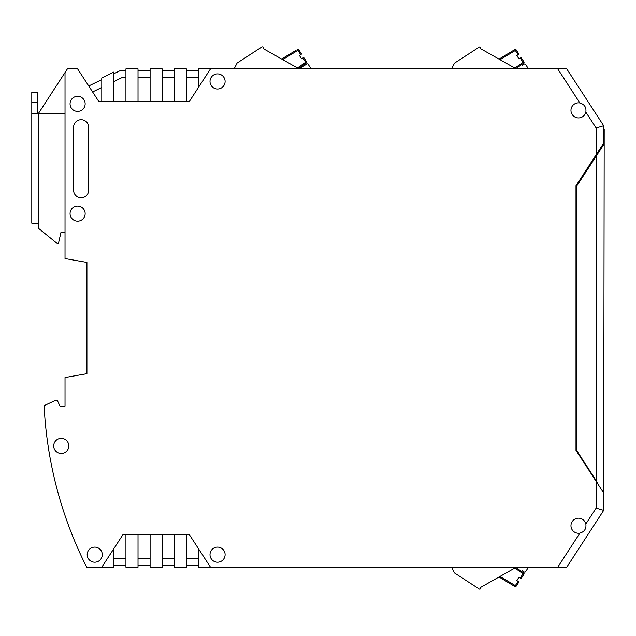 <?xml version="1.0" encoding="UTF-8"?>
<svg xmlns="http://www.w3.org/2000/svg" width="636" height="636" viewBox="0 0 636 636"><rect width="100%" height="100%" fill="white"/><g stroke="black" fill="none" stroke-linecap="round" stroke-linejoin="round"><path stroke-width="0.95" d="M186.348 534.518L189.266 534.518L186.348 534.518L186.348 567.24L174.264 567.24L174.264 534.518L186.348 534.518M150.104 534.518L162.188 534.518L162.188 567.24L150.104 567.24L150.104 534.518L138.02 534.518L138.02 567.24L125.936 567.24L125.936 534.518L123.026 534.518L101.776 567.24L86.711 567.24A402.731 402.731 0 0 1 44.107 405.673L54.958 400.608L57.407 400.608L59.991 406.15L65.023 406.15L65.023 377.538L86.925 373.682L74.587 375.852M86.925 262.422L86.925 373.682L86.925 262.422L65.023 258.566L65.023 72.536L38.152 113.916M603.683 507.592L604.2 129.283L603.683 129.275L603.683 125.745L603.683 143.116L575.993 185.752L575.993 450.352L603.683 492.987L603.683 510.358L566.74 567.24L557.732 567.24L579.881 533.135C584.484 531.768 586.472 528.707 585.851 523.945L596.131 508.116L603.683 510.358L603.683 507.592M210.516 567.24L198.432 567.24L198.432 548.637L189.266 534.518L210.516 567.24L557.732 567.24M198.432 87.466L189.266 101.585L186.348 101.585L189.266 101.585L210.516 68.863L198.432 68.863L198.432 87.466M101.776 87.466L92.602 91.942L98.858 101.585L101.776 101.585L101.776 77.942L113.86 72.051L113.86 101.585L98.858 101.585L77.608 68.863L67.416 68.863L65.023 72.536M198.432 548.637L198.432 552.891M138.02 534.518L123.026 534.518L113.86 548.637L113.86 567.24L101.776 567.24M174.264 68.863L174.264 101.585L186.348 101.585L186.348 68.863L174.264 68.863M162.188 70.373L174.264 70.373M125.936 70.373L120.753 70.373L113.86 73.736M125.936 77.417L122.374 77.417L113.86 81.575M125.936 101.585L125.936 68.863L138.02 68.863L138.02 101.585L113.86 101.585M101.776 79.627L88.73 85.987M150.104 558.686L138.02 558.686M174.264 558.686L162.188 558.686M125.936 565.73L113.86 565.73M596.385 155.852L596.131 127.987L603.683 125.745L566.74 68.863L210.516 68.863M138.02 565.73L150.104 565.73M174.264 565.73L162.188 565.73M198.432 70.373L186.348 70.373M138.02 101.585L150.104 101.585L150.104 68.863L162.188 68.863L162.188 101.585L174.264 101.585M174.264 77.417L162.188 77.417M186.348 77.417L198.432 77.417M138.02 70.373L150.104 70.373M150.104 77.417L138.02 77.417M59.991 406.15L65.023 406.15M125.936 558.686L113.86 558.686M150.104 101.585L162.188 101.585M174.264 534.518L162.188 534.518M198.432 558.686L186.348 558.686M186.348 565.73L198.432 565.73M597.387 483.296L597.387 482.501M596.131 508.116L596.385 480.951M597.387 152.807L597.387 154.302M585.851 112.159C586.472 107.397 584.484 104.336 579.881 102.968A7.553 7.553 0 0 0 570.961 110.394A7.553 7.553 0 0 0 585.851 112.159L596.131 127.987M579.881 533.135A7.553 7.553 0 0 1 570.961 525.71A7.553 7.553 0 0 1 585.851 523.945M77.608 111.395A7.553 7.553 0 0 1 70.063 103.851A7.553 7.553 0 0 1 77.608 96.298A7.553 7.553 0 0 1 85.16 103.851A7.553 7.553 0 0 1 77.608 111.395M61.247 453.468A7.553 7.553 0 0 1 53.702 445.916A7.553 7.553 0 0 1 61.247 438.371A7.553 7.553 0 0 1 68.799 445.916A7.553 7.553 0 0 1 61.247 453.468M94.724 562.208A7.553 7.553 0 0 1 87.18 554.656A7.553 7.553 0 0 1 94.724 547.103A7.553 7.553 0 0 1 102.277 554.656A7.553 7.553 0 0 1 94.724 562.208M217.56 562.208A7.553 7.553 0 0 1 210.007 554.656A7.553 7.553 0 0 1 217.56 547.103A7.553 7.553 0 0 1 225.112 554.656A7.553 7.553 0 0 1 217.56 562.208M77.608 221.145A7.553 7.553 0 0 1 70.063 213.593A7.553 7.553 0 0 1 77.608 206.04A7.553 7.553 0 0 1 85.16 213.593A7.553 7.553 0 0 1 77.608 221.145M217.56 73.895A7.553 7.553 0 0 0 210.007 81.448A7.553 7.553 0 0 0 217.56 89A7.553 7.553 0 0 0 225.112 81.448A7.553 7.553 0 0 0 217.56 73.895M81.138 119.703A7.553 7.553 0 0 0 73.585 127.256L73.585 190.188A7.553 7.553 0 0 0 81.138 197.732A7.553 7.553 0 0 0 88.682 190.188L88.682 127.256A7.553 7.553 0 0 0 81.138 119.703M596.616 155.494L576.685 186.086L576.319 449.954L596.155 480.601L596.616 155.494L604.176 143.879L598.126 153.173M597.665 482.931L596.155 480.601M65.023 113.916L31.8 113.916L31.8 223.156L38.343 223.156L38.343 228.189L56.97 243.294L58.48 243.294L61 232.22L65.023 232.22M31.8 113.916L31.8 92.268L37.341 92.268L37.341 113.916M500.039 576.415L515.335 585.621L518.094 581.368L516.83 580.541L519.024 577.162L521.13 578.537L523.889 574.284A1.01 1.01 0 0 0 523.627 572.909L515.836 567.471L516.233 567.24L480.538 587.449A1.01 1.01 0 0 1 480.283 589.008L480.252 589.023A1.01 1.01 0 0 1 479.218 588.992L454.525 572.964L451.608 567.24M528.158 567.717L525.59 571.677A1.01 1.01 0 0 1 524.191 571.971L522.291 570.738M520.288 577.989L523.046 573.736L523.889 574.284A1.01 1.01 0 0 0 523.627 572.909L515.836 567.471M519.024 577.162L516.83 580.541M523.889 574.284A1.01 1.01 0 0 0 523.627 572.909L518.229 569.14L523.627 572.909L518.229 569.14L523.627 572.909L518.229 569.14L523.627 572.909L523.046 573.736L514.858 568.02M499.029 576.979L513.49 585.684M516.178 586.161A1.01 1.01 0 0 1 514.818 586.479L515.335 585.621L516.178 586.161L518.936 581.916L518.094 581.368M522.291 65.365L524.191 64.133A1.01 1.01 0 0 1 525.59 64.427L528.158 68.386M451.608 68.863L454.525 63.139L479.218 47.112A1.01 1.01 0 0 1 480.252 47.08L480.283 47.096A1.01 1.01 0 0 1 480.538 48.654L516.233 68.863L515.836 68.632L523.627 63.195L515.836 68.632M521.13 57.566L523.889 61.819L521.13 57.566L519.024 58.941L516.83 55.563L518.936 54.187L516.178 49.942A1.01 1.01 0 0 0 514.818 49.624L513.49 50.419M519.024 58.941L516.83 55.563M522.776 60.102L523.889 61.819A1.01 1.01 0 0 1 523.627 63.195L518.229 66.963L523.627 63.195L523.046 62.368L514.858 68.084M499.029 59.124L514.818 49.624A1.01 1.01 0 0 1 516.178 49.942L515.335 50.483L518.094 54.736M308.182 64.316L311.131 68.863L308.182 64.316A1.01 1.01 0 0 0 306.783 64.021L299.333 68.863L306.783 64.021M301.615 58.822L299.421 55.451L301.615 58.822L299.421 55.451L301.615 58.822L303.722 57.455L306.48 61.708A1.01 1.01 0 0 1 306.218 63.075L298.427 68.521L299.023 68.863L263.129 48.551A1.01 1.01 0 0 0 262.875 46.992L262.875 46.992A1.01 1.01 0 0 1 263.129 48.551L281.16 58.751M237.125 63.044L234.151 68.863L237.125 63.044L261.809 47.008A1.01 1.01 0 0 1 262.843 46.977M305.367 59.991L306.48 61.708A1.01 1.01 0 0 1 306.218 63.075L298.427 68.521M306.218 63.075L300.82 66.852L306.218 63.075A1.01 1.01 0 0 0 306.48 61.708A1.01 1.01 0 0 1 306.218 63.075A1.01 1.01 0 0 0 306.48 61.708A1.01 1.01 0 0 1 306.218 63.075A1.01 1.01 0 0 0 306.48 61.708A1.01 1.01 0 0 1 306.218 63.075A1.01 1.01 0 0 0 306.48 61.708A1.01 1.01 0 0 1 306.218 63.075L305.638 62.256L297.457 67.972M281.621 59.013L296.082 50.308M298.769 49.823A1.01 1.01 0 0 0 297.41 49.513L297.926 50.371L298.769 49.823L301.528 54.076L298.769 49.823M299.421 55.451L301.528 54.076M579.881 102.968L557.732 68.863M31.8 102.34L37.341 102.34M38.343 113.916L38.343 223.156M520.288 58.114L523.046 62.368L523.889 61.819A1.01 1.01 0 0 1 523.627 63.195M500.039 59.689L515.335 50.483L514.818 49.624M282.63 59.585L297.926 50.371L300.685 54.624M302.879 58.003L305.638 62.256L306.48 61.708"/></g></svg>
